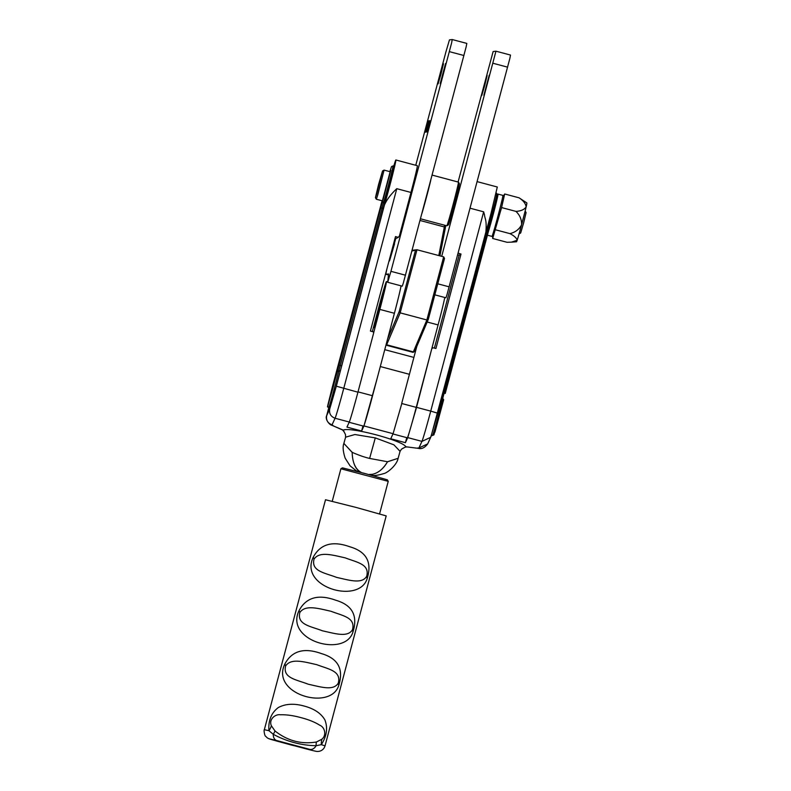 <?xml version="1.0" encoding="UTF-8"?>
<svg xmlns="http://www.w3.org/2000/svg" width="791" height="791" viewBox="0 0 791 791"><rect width="100%" height="100%" fill="white"/><g stroke="black" fill="none" stroke-linecap="round" stroke-linejoin="round"><path stroke-width="1.19" d="M441.062 73.8L443.454 63.755L438.085 83.905L441.062 73.8M443.168 73.543L445.56 63.507L440.192 83.648L443.168 73.543M394.531 243.875L389.518 260.931L393.552 243.994L389.696 260.19L394.511 243.875M395.124 238.18L393.552 243.994L395.144 238.18M428.514 121.715L425.657 132.127L428.514 121.715M426.468 130.99L429.177 120.865L426.468 130.99M427.15 131.355L430.185 120.746L427.15 131.355M386.937 268.811A31.403 0.821 -75.1 0 0 385.959 274.279A31.403 0.821 -75.1 0 0 385.968 274.279L388.549 273.963L387.709 282.288L390.942 271.333L451.562 43.119L452.274 39.55L449.456 39.886L445.877 52.068L415.75 165.279M429.75 121.092L426.774 131.988L429.829 121.112M426.487 131.879L429.404 120.697L426.487 131.879M428.752 121.695L425.894 132.097L428.752 121.695M425.42 132.156L428.435 120.805L425.42 132.156M387.709 282.288L402.273 286.164L403.341 282.98L466.117 46.995L466.828 43.426L452.274 39.55L466.828 43.426M426.853 126.54L428.307 121.27L426.853 126.52M484.735 85.428L487.127 75.392L484.151 85.497L481.759 95.543L484.735 85.428M486.851 85.181L489.233 75.135L483.874 95.286L486.851 85.181M434.823 294.835L445.946 297.802L447.014 294.618L509.8 58.633L510.511 55.063L495.957 51.188L493.139 51.524L458.078 182.009M441.704 256.333L495.947 51.188L510.511 55.063M445.481 225.455L445.284 226.088M383.18 293.728L374.163 327.692L383.18 293.728M373.678 332.704L379.848 309.41A30.147 0.791 -75.1 0 0 386.443 281.576A30.147 0.791 -75.1 0 0 386.394 281.596A30.147 0.791 -75.1 0 0 377.525 311.99L372.334 331.587M349.147 422.295L363.642 426.161A30.147 0.791 -75.1 0 0 372.561 395.737L394.402 313.285A30.147 0.791 -75.1 0 0 401.027 285.838M401.68 403.499L416.768 346.547M392.949 433.962L407.316 437.799A30.147 0.791 -75.1 0 0 416.244 407.375L438.085 324.923A30.147 0.791 -75.1 0 0 444.71 297.475M444.809 225.277L445.501 226.453A30.147 0.791 104.9 0 1 445.244 228.411L439.925 255.859M438.797 255.562L444.344 226.948A31.403 0.821 -75.1 0 0 444.621 225.227M387.649 338.785L399.208 311.516L400.177 312.86L386.661 344.777A31.403 0.821 104.9 0 1 386.374 345.242L413.07 352.351A31.403 0.821 -75.1 0 0 413.09 352.351A31.403 0.821 -75.1 0 0 413.347 351.886L426.873 319.969L443.662 256.857L416.976 249.748L400.177 312.86L426.873 319.969L428.327 319.277L414.87 351.016A30.147 0.791 104.9 0 1 414.632 351.461L413.09 352.351M386.374 345.242A31.403 0.821 104.9 0 1 386.354 345.232L386.077 344.738M412.131 250.292L416.976 249.748L411.933 251.034M399.208 311.516L415.404 250.638M443.662 256.857L444.522 258.4L428.327 319.277M329.56 408.838L328.66 407.741A21.357 0.564 -75.1 0 0 334.771 386.967A21.357 0.564 -75.1 0 0 338.785 371.078L383.635 202.456A1.256 0.959 -163.3 0 1 384.624 203.712L336.017 387.283L329.56 408.759M394.264 165.537L384.624 203.712M326.653 415.72L329.689 409.095C329.007 413.574 330.806 416.62 335.077 418.251A30.978 0.811 -75.1 0 0 343.739 388.421A30.978 0.811 -75.1 0 0 343.858 387.976L396.785 188.683C391.061 194.013 386.957 199.431 384.466 204.928A27.883 0.732 -75.1 0 0 389.498 186.745A27.883 0.732 -75.1 0 0 395.876 159.98A27.883 0.732 -75.1 0 0 393.819 165.902M396.785 188.683L410.974 192.46A27.883 0.732 -75.1 0 0 417.351 165.705L395.876 159.98M406.871 447.044L406.871 447.044C406.198 446.688 404.438 447.37 401.581 449.1L405.832 446.767L418.31 448.359L405.832 446.767C403.133 440.686 350.344 426.626 343.264 430.106L332.101 425.38C329.105 424.816 324.893 418.943 326.653 415.69L328.759 407.77L326.663 415.671C325.951 420.159 327.751 423.215 332.052 424.816L335.077 418.251L349.276 422.028A30.978 0.811 -75.1 0 0 357.937 392.198L336.323 386.196L329.689 409.095M401.848 403.43L393.078 433.695L390.744 438.768L405.417 442.673L407.751 437.601L416.412 407.78L431.856 348.406M349.276 422.028L346.942 427.1L361.625 431.006L363.959 425.934L377.228 378.108M470.101 208.211L483.657 211.82L430.729 411.122L416.531 407.335M431.115 436.118L490.934 213.758L497.302 187.002L477.171 181.643M333.298 386.7C337.223 371.098 336.986 371.157 332.576 386.868C328.651 402.471 328.898 402.411 333.298 386.7C337.223 371.098 336.986 371.157 332.576 386.868C328.651 402.471 328.898 402.411 333.298 386.7M434.388 348.109L459.146 255.226L457.692 254.84M358.046 391.763L373.718 332.754L373.194 331.815L370.396 331.063L395.49 236.588L398.348 237.349L396.123 238.447L395.075 238.16M398.348 237.349L399.455 235.837L410.974 192.46M361.625 431.006L362.96 425.983M412.793 357.137L384.762 349.671M405.417 442.673L406.762 437.65M418.923 447.953L427.664 443.899L430.69 437.324L421.949 441.388L418.923 447.953L417.282 448.072M342.117 429.79L343.264 430.106L345.489 434.635C344.273 431.926 343.156 430.314 342.117 429.79L332.101 425.38M370.03 474.887L369.021 474.471L372.225 474.333C377.663 473.236 382.419 469.587 386.502 463.368L387.541 461.746L398.14 458.286L400.058 451.325L401.521 449.14M400.058 451.325L393.898 444.829L375.29 437.907L354.892 434.526L345.598 437.176L345.499 434.645M387.541 461.746L369.624 458.424C364.542 457.228 358.738 455.211 352.232 452.373L343.867 443.415L352.163 452.393C352.835 470.803 361.428 472.019 361.042 472.326L360.607 472.316M483.657 211.82L484.497 214.836C484.764 218.87 486.91 219.473 485.901 231.941L437.759 413.218L430.69 437.324M432.202 348.327L433.132 347.773L431.896 348.277M433.132 347.773L435.92 348.515L461.005 254.04L458.078 253.1M362.515 472.88L367.568 474.224M371.76 475.292L371.177 475.193M352.222 452.422L352.242 454.232C352.826 463.368 355.762 469.399 361.042 472.326M459.146 255.226L461.005 254.04M361.151 472.385L359.954 472.207M358.857 471.92L356.197 470.734L350.017 465.79L345.183 458.216C343.047 451.621 342.592 446.757 343.818 443.622M398.14 458.286L387.511 461.796C383.319 468.905 378.227 473.087 372.225 474.333M340.901 468.756L342.434 467.867L365.561 473.69L387.343 479.811L388.233 481.343L340.891 468.756L332.25 501.267M379.591 513.853L388.233 481.343M430.749 180.318A22.613 0.593 104.9 0 1 426.576 196.771A22.613 0.593 104.9 0 1 421.979 213.283M458.473 182.128L459.363 183.66A21.357 0.564 104.9 0 1 454.449 204.216A21.357 0.564 104.9 0 1 448.368 224.911L446.836 225.801A22.613 0.593 -75.1 0 0 453.273 203.88A22.613 0.593 -75.1 0 0 458.473 182.128A22.613 0.593 -75.1 0 0 458.454 182.118L432.133 175.098M420.505 218.8L446.816 225.811A22.613 0.593 -75.1 0 0 446.836 225.801M366.668 576.342C369.941 564.21 357.176 562.441 345.133 557.843C332.388 555.015 319.406 551.09 314.027 559.178C311.011 571.28 324.705 572.783 336.679 577.41C349.493 580.218 361.823 584.282 366.668 576.342A20.101 7.653 24.1 0 0 367.232 578.359C359.539 604.759 298.622 587.327 313.236 557.24C320.296 544.05 332.447 540.55 349.701 546.739C366.371 551.554 372.215 562.104 367.232 578.359M352.47 629.755C355.732 617.613 342.978 615.843 330.925 611.255C318.18 608.417 305.207 604.492 299.819 612.58C296.813 624.682 310.507 626.185 322.471 630.813C335.285 633.621 347.615 637.684 352.47 629.755A20.101 7.653 24.1 0 0 353.023 631.762C345.331 658.161 284.414 640.73 299.038 610.642C306.087 597.452 318.249 593.952 335.493 600.142C352.173 604.957 358.016 615.507 353.023 631.762M338.261 683.157C341.524 671.015 328.769 669.245 316.716 664.658C303.971 661.82 290.999 657.894 285.62 665.982C282.605 678.085 296.299 679.588 308.263 684.215C321.087 687.023 333.416 691.097 338.261 683.157A20.101 7.653 24.1 0 0 338.825 685.164C331.132 711.564 270.215 694.132 284.829 664.045C291.889 650.855 304.041 647.354 321.284 653.544C337.965 658.369 343.808 668.909 338.825 685.164M275.001 730.963A20.101 8.533 143.4 0 1 273.251 734.295L268.94 730.696C268.169 720.552 271.303 712.829 278.353 707.53C285.393 703.763 293.936 703.258 303.991 706.017C314.067 708.637 321.037 713.274 324.903 719.929C327.958 727.928 326.772 736.164 321.334 744.657L316.113 745.715C301.203 745.399 286.915 741.592 273.251 734.295A7.534 5.25 104.1 0 0 276.721 740.554L269.691 738.923L275.96 740.841L292.057 745.221L309.726 749.354A7.534 5.527 -74.2 0 0 316.113 745.715A20.101 9.274 65.5 0 1 316.42 741.998L321.907 739.209C326.999 734.918 324.518 727.018 319.92 725.317C315.016 722.193 308.717 719.632 301.005 717.645C293.323 715.539 286.451 714.58 280.36 714.777C275.317 713.917 268.594 719.355 271.353 725.743L275.001 730.963C287.479 740.821 301.282 744.499 316.42 741.998M325.032 745.854C324.152 748.701 322.293 750.501 319.435 751.262C316.825 751.549 317.942 751.905 307.254 749.186L273.152 740.04C266.953 738.319 267.457 737.993 265.628 736.213C264.728 736.47 263.561 729.559 264.342 729.707L325.506 499.754L356.355 507.506L386.196 515.9L325.032 745.854L321.334 744.657A20.101 14.554 -130.3 0 1 321.907 739.209M309.726 749.354L276.721 740.554M271.353 725.743A20.101 14.129 -22.3 0 1 268.94 730.696L264.352 729.707M378.217 310.754L374.341 326.96L375.893 322.372L383.002 294.44L378.217 310.754M378.345 310.744L381.796 299.057L375.587 322.352L378.345 310.744M395.816 238.358L390.952 255.582L395.282 238.22M378.405 310.734L377.02 317.666L381.262 300.995L378.405 310.734M395.342 238.239L391.446 253.644L395.757 238.348M332.645 386.819L331.172 394.185L335.681 376.467L332.645 386.819M378.602 184.392L375.428 197.691L376.704 193.924L382.537 170.994L378.602 184.392M376.328 199.233L382.389 200.845L390.151 171.716L384.08 170.105L377.742 194.981L376.328 199.233L375.428 197.691M525.204 211.078L526.094 212.611L523.672 222.765L520.666 232.999L519.123 233.889L525.155 211.059M487.345 235.174L491.972 236.41A21.228 0.554 -75.1 0 0 498.033 215.824A21.228 0.554 -75.1 0 0 502.908 195.387L498.053 194.092L497.796 195.061M487.899 233.137A21.228 0.554 -75.1 0 0 493.179 214.529A21.228 0.554 -75.1 0 0 498.053 194.092M511.609 242.145L516.533 241.779A20.101 0.524 -75.1 0 0 517.146 240.266A20.101 0.524 -75.1 0 0 521.585 224.822A20.101 0.524 -75.1 0 0 524.206 214.855A20.101 0.524 -75.1 0 0 526.144 206.906C524.334 209.585 520.923 211.078 515.93 211.385C519.875 215.132 521.753 219.611 521.585 224.822C519.143 229.4 515.248 232.336 509.928 233.632C514.219 235.847 516.632 238.061 517.146 240.266L511.451 242.155L507.041 242.293L492.684 238.467L492.684 234.63M492.684 238.467L501.573 207.568L504.688 193.983L502.631 197.275M495.571 229.805L509.928 233.632M501.573 207.568L515.93 211.385M519.044 197.809C523.316 200.578 525.679 203.603 526.144 206.906A20.101 0.524 -75.1 0 0 526.875 202.941L519.044 197.809L504.688 193.983M449.387 51.642L463.951 55.518M390.942 271.333L405.496 275.209M385.968 274.279L388.45 274.942L385.959 274.279M437.759 283.801L449.179 286.846M493.07 63.28L507.634 67.156M379.848 309.41L394.402 313.285M358.016 391.861L372.561 395.737M427.16 322.016L438.085 324.923M401.818 403.529L416.244 407.375M420.061 220.481L444.344 226.948L445.244 228.411M386.245 344.085L386.661 344.777L413.347 351.886L414.87 351.016M392.979 165.972L391.545 166.555L389.815 171.627L390.833 170.292L382.646 201.201A1.256 0.959 -163.3 0 0 383.635 202.456A21.357 0.564 -75.1 0 0 388.104 186.458A21.357 0.564 -75.1 0 0 392.979 165.972L394.314 165.467M340.268 370.455A1.256 0.979 -167 0 1 338.785 371.078A1.256 0.979 -167 0 0 337.302 371.691L327.771 406.208L332.358 386.918L381.905 201.408A1.256 0.979 13 0 1 381.915 201.369M328.66 407.741C327.622 404.28 325.496 414.978 332.358 386.918L336.57 371.829A1.256 0.959 16.7 0 0 336.561 371.869M435.693 426.725L434.921 432.212L443.583 400.009A1.256 0.979 -167 0 0 442.644 398.743A21.357 0.564 104.9 0 1 438.629 414.632A21.357 0.564 104.9 0 1 432.519 435.406L431.184 435.91M486.386 230.27A1.256 0.959 -163.3 0 1 487.493 230.122L442.644 398.743A1.256 0.979 -167 0 1 441.774 398.1M495.937 192.539L496.837 193.637A21.357 0.564 104.9 0 1 491.953 214.124A21.357 0.564 104.9 0 1 487.493 230.122A1.256 0.959 -163.3 0 0 488.927 229.509L496.946 199.362L496.57 198.393M407.751 437.601L421.949 441.388A30.978 0.811 -75.1 0 0 430.611 411.557A30.978 0.811 -75.1 0 0 430.729 411.122L437.759 413.209M336.323 386.196L384.466 204.928M383.309 208.419L380.807 207.786L338.953 365.155L341.455 365.778M338.953 365.155L337.302 371.691M382.646 201.201L380.807 207.786M381.895 201.448A1.256 0.979 13 0 1 381.905 201.408L336.57 371.829M363.959 425.934L393.078 433.695M333.248 425.696L332.052 424.816M375.29 437.907L369.624 458.424M443.158 392.89L445.234 393.463L487.098 236.104L484.952 235.5M443.583 400.009L433.903 434.882L432.519 435.406M445.234 393.463L488.927 229.509M313.236 557.24A20.101 6.901 -155 0 1 314.027 559.178M299.038 610.642A20.101 6.901 -155 0 1 299.819 612.58M284.829 664.045A20.101 6.901 -155 0 1 285.62 665.982M386.443 281.576L387.728 281.912M496.837 193.637L497.796 194.863L495.888 203.771L487.098 236.104M380.293 366.549L408.809 374.143M345.598 437.176L343.867 443.415M427.664 443.899C424.747 447.785 421.623 449.268 418.31 448.359M358.155 471.663L358.649 471.861M371.721 475.282C373.748 475.925 377.673 475.391 383.506 473.68C387.313 473.107 396.825 465.138 398.081 458.454M382.537 170.994L384.07 170.105"/></g></svg>
